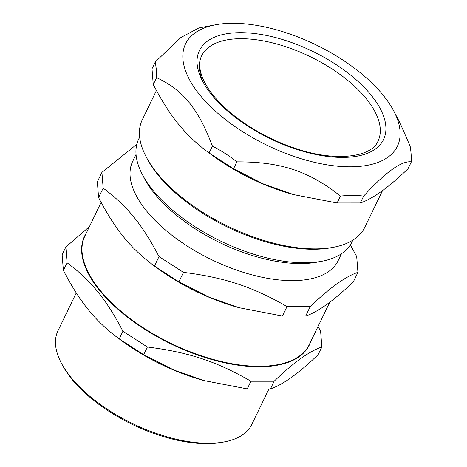 <?xml version="1.0" encoding="UTF-8"?>
<svg xmlns="http://www.w3.org/2000/svg" width="467" height="467" viewBox="0 0 467 467"><rect width="100%" height="100%" fill="white"/><g stroke="black" fill="none" stroke-linecap="round" stroke-linejoin="round"><path stroke-width="0.7" d="M380.214 128.326A97.947 46.507 25.8 0 0 273.825 43.209A97.947 46.507 25.8 0 0 203.67 83.184M378.013 141.087A97.947 46.507 25.8 0 0 310.07 56.583A97.947 46.507 25.8 0 0 201.645 55.824C198.335 62.38 199.158 70.896 204.114 81.369C207.506 88.216 212.66 95.256 219.572 102.489C237.434 121.292 266.634 138.997 295.459 148.401C335.773 162.335 371.866 157.099 378.013 141.087M182.93 59.175A117.631 55.853 25.8 0 0 312.511 161.851A117.631 55.853 25.8 0 0 393.763 111.018A117.631 55.853 25.8 0 0 215.427 24.809A117.631 55.853 25.8 0 0 182.93 59.175M215.427 24.809L198.901 27.938L180.904 37.494L155.336 61.883L156.27 69.128L156.585 77.645C182.971 89.938 198.212 108.63 212.427 146.101C220.99 150.508 229.145 155.762 236.886 161.862C280.609 161.71 308.885 171.05 340.437 196.082C348.586 195.229 356.327 195.229 363.653 196.076C385.643 172.072 401.544 160.66 411.363 161.839C411.357 155.733 410.942 150.479 410.114 146.072L399.915 122.763L393.763 111.018M411.363 161.839L408.03 168.733C388.614 187.413 372.707 198.825 360.32 202.97L337.104 202.976L293.755 194.64L263.68 184.074L233.553 168.756L208.772 152.767L213.18 155.972A123.568 58.673 25.8 0 0 292.365 194.254L293.755 194.64M212.427 146.101L209.093 153.001C185.282 135.383 170.035 116.692 153.252 84.539L152.003 68.777L155.336 61.883M382.561 190.542L364.797 227.289A123.568 58.673 -154.2 0 1 333.438 247.288A123.568 58.673 -154.2 0 1 146.101 156.731A123.568 58.673 -154.2 0 1 139.522 135.827A123.568 58.673 -154.2 0 1 142.301 119.727L156.41 90.534M146.101 156.731L147.152 158.727A121.414 57.651 25.8 0 0 331.22 247.708L333.438 247.288M363.653 196.076L360.32 202.97M340.437 196.082L337.104 202.976M236.886 161.862L233.553 168.756M156.585 77.645L153.252 84.539M139.645 137.088L138.705 139.032A118.402 56.221 25.8 0 0 142.353 174.489A118.402 56.221 25.8 0 0 321.851 261.257A118.402 56.221 25.8 0 0 351.902 242.093L352.836 240.155M142.353 174.489L144.443 178.482A114.094 54.178 25.8 0 0 317.42 262.098L321.851 261.257M136.043 154.431L132.686 161.372A114.094 54.178 25.8 0 0 211.831 259.81A114.094 54.178 25.8 0 0 338.131 260.691L341.488 253.744M136.802 144.303L101.923 172.381L103.166 188.143C126.977 205.754 142.225 224.446 159.008 256.599L183.473 272.36C224.621 277.526 252.898 286.872 287.018 306.58L310.234 306.574C329.655 287.894 345.557 276.476 357.944 272.337L356.7 256.57L350.355 244.86M357.944 272.337L353.367 281.799C333.952 300.479 318.05 311.898 305.657 316.042L282.447 316.042L239.098 307.706L209.018 297.14L178.896 281.823L154.116 265.834L158.202 268.811A124.642 59.186 25.8 0 0 238.082 307.426L239.098 307.706M159.008 256.599L154.431 266.067C130.62 248.45 115.372 229.758 98.59 197.605L97.346 181.844L101.923 172.381M101.123 202.433L84.889 236.01A124.642 59.186 25.8 0 0 171.348 343.549A124.642 59.186 25.8 0 0 309.323 344.506L329.766 302.225M310.234 306.574L305.657 316.042M287.018 306.58L282.447 316.042M183.473 272.36L178.896 281.823M103.166 188.143L98.59 197.605M86.237 233.22A124.858 59.286 25.8 0 0 171.138 343.981A124.858 59.286 25.8 0 0 310.672 341.716M89.442 226.6L65.835 247.025L67.085 262.787C90.896 280.404 106.143 299.096 122.92 331.249L147.385 347.004C188.54 352.176 216.811 361.516 250.937 381.224L274.152 381.218C293.568 362.538 309.469 351.126 321.862 346.981L320.613 331.22L318.08 326.392M321.862 346.981L318.155 354.646C298.74 373.326 282.833 384.744 270.446 388.888L247.23 388.888L203.881 380.552L173.806 369.987L143.678 354.669L118.898 338.68L122.926 341.611A124.858 59.286 25.8 0 0 202.941 380.296L203.881 380.552M122.92 331.249L119.219 338.914C95.408 321.296 80.161 302.604 63.378 270.451L62.129 254.69L65.835 247.025M268.939 388.97L251.795 424.439A107.638 51.107 -154.2 0 1 224.481 441.864A107.638 51.107 -154.2 0 1 208.451 443.259A107.638 51.107 -154.2 0 1 61.3 362.976A107.638 51.107 -154.2 0 1 57.984 330.747L76.261 292.937M61.3 362.976L62.344 364.972A105.484 50.086 25.8 0 0 206.554 443.65A105.484 50.086 25.8 0 0 222.263 442.284L224.481 441.864M63.378 270.451L67.085 262.787M143.678 354.669L147.385 347.004M247.23 388.888L250.937 381.224M270.446 388.888L274.152 381.218M295.757 149.072A102.255 48.556 25.8 0 0 371.055 95.035A102.255 48.556 25.8 0 0 207.622 41.026A102.255 48.556 25.8 0 0 295.757 149.072"/></g></svg>
